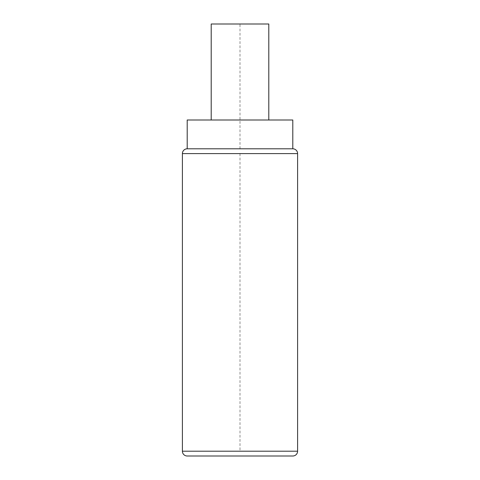 <?xml version="1.0" encoding="UTF-8"?>
<svg xmlns="http://www.w3.org/2000/svg" width="480" height="480" viewBox="0 0 480 480"><rect width="100%" height="100%" fill="white"/><g stroke="black" fill="none" stroke-linecap="round" stroke-linejoin="round"><path stroke-width="0.36" stroke-dasharray="2.4 1.8" d="M187.2 456L292.8 456M292.8 148.8L187.2 148.8M292.8 120L187.2 120M268.8 120L211.2 120L268.8 120M268.8 24L211.2 24M240 153.6L240 451.2M276.006 456L270.234 456L276.006 456M222.012 456L209.766 456M240.72 456L270.234 456M259.428 456L268.788 456M247.188 456L257.988 456L247.188 456M240 148.8L240 24M182.4 451.2L297.6 451.2M297.6 153.6L182.4 153.6"/><path stroke-width="0.72" d="M297.6 451.2A4.8 4.8 0 0 1 292.8 456L187.2 456A4.8 4.8 0 0 1 182.4 451.2L182.4 153.6L297.6 153.6L297.6 451.2L182.4 451.2M182.4 153.6A4.8 4.8 0 0 1 187.2 148.8L292.8 148.8A4.8 4.8 0 0 1 297.6 153.6M187.2 148.8L187.2 120L292.8 120L292.8 148.8M211.2 120L211.2 24L268.8 24L268.8 120M270.234 456L240.72 456M209.766 456L222.012 456M268.788 456L259.428 456"/></g></svg>
